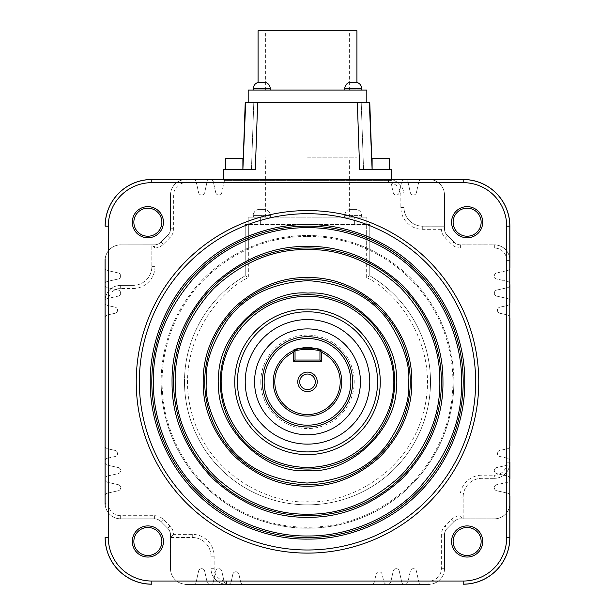 <?xml version="1.0" encoding="UTF-8"?>
<svg xmlns="http://www.w3.org/2000/svg" width="615" height="615" viewBox="0 0 615 615"><rect width="100%" height="100%" fill="white"/><g stroke="black" fill="none" stroke-linecap="round" stroke-linejoin="round"><path stroke-width="0.46" stroke-dasharray="3.08 2.31" d="M151.813 383.114A155.695 155.695 0 0 0 308.13 537.541A155.695 155.695 0 0 0 463.187 380.577A155.695 155.695 0 0 0 306.87 226.151A155.695 155.695 0 0 0 151.813 383.114A155.695 155.695 0 0 1 306.87 226.151A155.695 155.695 0 0 1 463.187 380.577M173.607 383.114A133.901 133.901 0 0 0 308.13 515.739A133.901 133.901 0 0 0 441.393 380.577A133.901 133.901 0 0 0 306.87 247.945A133.901 133.901 0 0 0 173.607 383.114A133.901 133.901 0 0 1 306.87 247.945A133.901 133.901 0 0 1 441.393 380.577M204.741 380.954A102.759 102.759 0 0 0 204.741 381.846A102.759 102.759 0 0 0 307.054 484.605A102.759 102.759 0 0 0 410.259 382.738A102.759 102.759 0 0 0 410.259 381.846A102.759 102.759 0 0 0 307.946 279.087A102.759 102.759 0 0 0 204.741 380.954A102.759 102.759 0 0 1 307.946 279.087A102.759 102.759 0 0 1 410.259 381.846M220.316 380.954A87.192 87.192 0 0 0 307.054 469.037A87.192 87.192 0 0 0 394.692 381.846A87.192 87.192 0 0 0 307.946 294.654A87.192 87.192 0 0 0 220.316 380.954A87.192 87.192 0 0 1 307.946 294.654A87.192 87.192 0 0 1 394.692 381.846M248.337 247.983L245.224 249.406L245.224 275.774A123 123 0 0 0 184.5 381.846A123 123 0 0 1 245.224 275.774L248.337 277.573C215.127 293.378 174.383 349.274 191.58 412.442C207.793 475.872 270.815 504.377 307.5 501.732C344.185 504.377 407.207 475.872 423.42 412.442C440.617 349.274 399.873 293.378 366.663 277.573L369.776 275.774A123 123 0 0 1 307.5 504.846A123 123 0 0 1 184.5 381.846A123 123 0 0 0 307.5 504.846A123 123 0 0 0 369.776 275.774L369.776 224.59L369.776 249.406L366.663 247.983A146.355 146.355 0 0 0 248.337 247.983L248.337 224.59L245.224 224.59L245.224 249.406A146.355 146.355 0 0 0 161.145 381.846A146.355 146.355 0 0 1 307.5 235.491A146.355 146.355 0 0 1 453.855 381.846A146.355 146.355 0 0 0 369.776 249.406L369.776 275.774A123 123 0 0 1 307.5 504.846A123 123 0 0 1 245.224 275.774L245.224 224.59L366.663 224.59L248.337 224.59L248.337 277.573M307.5 236.421A145.417 145.417 0 0 1 452.917 381.846A145.417 145.417 0 0 1 307.5 527.263A145.417 145.417 0 0 1 162.083 381.846A145.417 145.417 0 0 1 307.5 236.421M453.855 381.846A146.355 146.355 0 0 1 307.5 528.2A146.355 146.355 0 0 1 161.145 381.846A146.355 146.355 0 0 0 307.5 528.2A146.355 146.355 0 0 0 453.855 381.846M261.79 217.149L253.226 217.149L261.79 217.149M353.21 217.149L361.774 217.149L353.21 217.149M307.5 217.149L356.931 217.149L307.5 217.149M307.5 157.832L356.931 157.832L307.5 157.832M441.355 229.326L422.713 229.326A21.856 21.856 0 0 1 400.857 207.463L400.857 195.009A12.392 12.392 0 0 0 388.465 182.617L186.061 182.617A12.392 12.392 0 0 0 173.661 195.009L173.661 228.742A12.515 12.515 0 0 1 169.994 237.598L163.252 244.339A12.515 12.515 0 0 1 154.98 247.991L154.98 266.633A21.856 21.856 0 0 1 133.117 288.489L120.663 288.489A12.392 12.392 0 0 0 108.271 300.881L108.271 503.285A12.392 12.392 0 0 0 120.663 515.685L154.396 515.685A12.515 12.515 0 0 1 163.252 519.352L169.994 526.094A12.515 12.515 0 0 1 173.645 534.366L192.287 534.366A21.856 21.856 0 0 1 214.143 556.221L214.143 568.683A12.392 12.392 0 0 0 226.535 581.075L428.939 581.075A12.392 12.392 0 0 0 441.339 568.683L441.339 534.942A12.515 12.515 0 0 1 445.006 526.094L451.748 519.352A12.515 12.515 0 0 1 460.02 515.701L460.02 497.058A21.856 21.856 0 0 1 481.883 475.203L494.337 475.203A12.392 12.392 0 0 0 506.729 462.811L506.729 260.399A12.392 12.392 0 0 0 494.337 248.006L460.604 248.006A12.515 12.515 0 0 1 451.748 244.339L445.006 237.598A12.515 12.515 0 0 1 441.355 229.326L444.461 226.205L422.713 226.205A18.734 18.734 0 0 1 403.978 207.463L403.978 195.009L403.978 207.463A18.719 18.719 0 0 0 422.713 226.189L444.461 226.205M460.604 248.006L460.604 244.885L494.337 244.87L460.604 244.885A9.394 9.394 0 0 1 453.955 242.133L447.213 235.391A9.394 9.394 0 0 1 444.461 228.742L444.461 226.474M270.208 217.149L270.208 215.596L261.79 215.596L270.208 215.596A6.227 6.227 0 0 0 263.981 209.361L259.599 209.361L263.981 209.361M253.365 217.149L253.365 215.596L270.354 215.596L253.365 215.596A6.227 6.227 0 0 1 259.599 209.361M361.774 217.149L361.774 215.596L353.21 215.596L361.774 215.596A6.227 6.227 0 0 0 355.547 209.361L350.881 209.361L355.547 209.361M361.635 217.149L361.635 215.596A6.227 6.227 -26.3 0 0 355.401 209.361L351.019 209.361A6.227 6.227 -45.6 0 0 344.792 215.596L344.646 215.596A6.227 6.227 0 0 1 350.881 209.361M118.226 484.682A3.113 3.113 0 0 1 120.663 487.718A3.113 3.113 0 0 0 118.226 484.682L107.533 482.306L118.226 484.682M118.226 467.554A3.113 3.113 0 0 1 120.663 470.59A3.113 3.113 0 0 0 118.226 467.554L107.533 465.178L118.226 467.554M115.113 450.426A3.113 3.113 0 0 1 117.55 453.463A3.113 3.113 0 0 0 115.113 450.426L107.533 448.742L115.113 450.426M496.774 484.682A3.113 3.113 0 0 0 494.337 487.718A3.113 3.113 0 0 1 496.774 484.682L507.467 482.306A3.113 3.113 0 0 0 509.904 479.27A3.113 3.113 0 0 1 507.467 482.306L496.774 484.682M496.774 467.554A3.113 3.113 0 0 0 494.337 470.59A3.113 3.113 0 0 1 496.774 467.554L507.467 465.178A3.113 3.113 0 0 0 509.904 462.142A3.113 3.113 0 0 1 507.467 465.178L496.774 467.554M499.887 450.426A3.113 3.113 0 0 0 497.45 453.463A3.113 3.113 0 0 1 499.887 450.426L507.467 448.742A3.113 3.113 0 0 0 509.904 445.706A3.113 3.113 0 0 1 507.467 448.742L499.887 450.426M453.124 541.484A14.014 14.014 0 0 1 467.139 527.47A14.014 14.014 0 0 1 481.145 541.484A14.014 14.014 0 0 1 467.139 555.491A14.014 14.014 0 0 1 453.124 541.484M467.139 557.052A15.567 15.567 0 0 1 451.564 541.484A15.567 15.567 0 0 1 467.139 525.91A15.567 15.567 0 0 1 482.706 541.484A15.567 15.567 0 0 1 467.139 557.052M163.436 541.484A15.567 15.567 0 0 1 147.861 557.052A15.567 15.567 0 0 1 132.294 541.484A15.567 15.567 0 0 1 147.861 525.91A15.567 15.567 0 0 1 163.436 541.484M161.876 541.484A14.014 14.014 0 0 1 147.861 555.491A14.014 14.014 0 0 1 133.855 541.484A14.014 14.014 0 0 1 147.861 527.47A14.014 14.014 0 0 1 161.876 541.484M163.436 222.207A15.567 15.567 0 0 1 147.861 237.782A15.567 15.567 0 0 1 132.294 222.207A15.567 15.567 0 0 1 147.861 206.64A15.567 15.567 0 0 1 163.436 222.207M161.876 222.207A14.014 14.014 0 0 1 147.861 236.221A14.014 14.014 0 0 1 133.855 222.207A14.014 14.014 0 0 1 147.861 208.193A14.014 14.014 0 0 1 161.876 222.207M453.124 222.207A14.014 14.014 0 0 1 467.139 208.193A14.014 14.014 0 0 1 481.145 222.207A14.014 14.014 0 0 1 467.139 236.221A14.014 14.014 0 0 1 453.124 222.207M467.139 237.782A15.567 15.567 0 0 1 451.564 222.207A15.567 15.567 0 0 1 467.139 206.64A15.567 15.567 0 0 1 482.706 222.207A15.567 15.567 0 0 1 467.139 237.782M136.238 381.846A171.262 171.262 0 0 1 307.5 210.576A171.262 171.262 0 0 1 478.762 381.846A171.262 171.262 0 0 1 307.5 553.108A171.262 171.262 0 0 1 136.238 381.846M234.323 169.479L242.887 169.479L234.323 169.479M225.759 169.479L225.759 158.578L242.887 158.578L234.323 158.578L242.887 158.578L242.887 169.479L255.333 169.479L223.806 169.479L223.422 180.372L224.982 180.372A3.113 3.113 0 0 0 224.16 181.879L221.792 192.572L224.16 181.879A3.113 3.113 0 0 1 227.204 179.442A3.113 3.113 0 0 0 224.982 180.372L390.018 180.372A3.113 3.113 0 0 0 387.796 179.442L227.204 179.442M357.33 102.528L249.613 102.528L369.323 102.528L372.113 169.479L389.241 169.479L359.667 169.479L357.33 102.528L257.67 102.528L255.333 169.479L242.887 169.479L245.677 102.528L257.67 102.528M387.796 179.442A3.113 3.113 0 0 1 390.84 181.879A3.113 3.113 0 0 0 390.018 180.372L391.578 180.372L391.194 169.479L359.667 169.479L380.677 169.479L372.113 169.479L372.113 158.578L389.241 158.578L380.677 158.578L389.241 158.578L389.241 169.479M353.21 90.067L361.635 90.067L353.21 90.067M261.79 90.067L253.365 90.067L261.79 90.067M307.5 90.067L356.931 90.067L307.5 90.067M258.069 30.75L356.931 30.75M344.792 90.067L344.792 88.514L361.635 88.514A6.227 6.227 0 0 0 355.401 82.287L351.019 82.287L355.401 82.287M344.792 88.514A6.227 6.227 0 0 1 351.019 82.287M253.365 90.067L253.365 88.514L270.208 88.514A6.227 6.227 0 0 0 263.981 82.287L259.599 82.287A6.227 6.227 0 0 0 258.069 82.479L258.069 90.067M237.436 381.846A70.064 70.064 0 0 0 307.5 451.91A70.064 70.064 0 0 0 377.564 381.846A70.064 70.064 0 0 0 307.5 311.782A70.064 70.064 0 0 0 237.436 381.846A70.064 70.064 0 0 0 307.5 451.91A70.064 70.064 0 0 0 377.564 381.846A70.064 70.064 0 0 0 307.5 311.782A70.064 70.064 0 0 0 237.436 381.846A70.064 70.064 0 0 1 307.5 311.782A70.064 70.064 0 0 1 377.564 381.846A70.064 70.064 0 0 1 307.5 451.91A70.064 70.064 0 0 1 237.436 381.846M262.351 381.846A45.149 45.149 0 0 1 307.5 336.689A45.149 45.149 0 0 1 352.649 381.846A45.149 45.149 0 0 1 307.5 426.995A45.149 45.149 0 0 1 262.351 381.846A45.149 45.149 0 0 1 307.5 336.689A45.149 45.149 0 0 1 352.649 381.846A45.149 45.149 0 0 1 307.5 426.995A45.149 45.149 0 0 1 262.351 381.846A45.149 45.149 0 0 1 307.5 336.689A45.149 45.149 0 0 1 352.649 381.846A45.149 45.149 0 0 1 307.5 426.995A45.149 45.149 0 0 1 262.351 381.846M293.624 350.527L295.046 351.457L295.046 360.044L319.954 360.044L319.954 351.457L321.376 350.527A34.256 34.256 0 0 1 307.5 416.101A34.256 34.256 0 0 1 293.885 350.412M299.713 381.846A7.787 7.787 0 0 0 307.5 389.633A7.787 7.787 0 0 0 315.287 381.846A7.787 7.787 0 0 0 307.5 374.058A7.787 7.787 0 0 0 299.713 381.846M366.663 277.573L366.663 224.59L369.776 224.59L366.663 224.59L366.663 247.983M260.637 224.59L366.817 224.59L260.637 224.59L260.637 217.149L248.183 217.149L248.183 224.59L248.183 217.149L260.637 217.149L260.637 224.59M354.363 217.149L260.637 217.149L366.817 217.149L354.363 217.149L354.363 224.59L354.363 217.149M366.817 224.59L366.817 217.149L366.817 224.59M441.339 568.683L444.461 568.683L444.461 534.942A9.394 9.394 0 0 1 447.213 528.3L453.955 521.558A9.394 9.394 0 0 1 460.604 518.806L463.141 518.806L463.141 497.058A18.734 18.734 0 0 1 481.883 478.324L494.337 478.324L494.337 475.203M441.339 534.942L444.514 534.942L444.461 568.683A15.513 15.513 0 0 1 428.939 584.196L428.939 581.075M226.535 581.075L226.535 584.196L428.939 584.196A15.536 15.536 0 0 0 444.476 568.683L444.514 568.683A15.567 15.567 0 0 1 428.939 584.25L428.939 584.196M192.287 534.366L192.287 537.487L170.524 537.502L170.524 568.683A15.529 15.529 0 0 0 186.061 584.212L226.535 584.212A15.513 15.513 0 0 1 211.022 568.683L214.143 568.683M170.524 537.502L192.287 537.487A18.734 18.734 0 0 1 211.022 556.221L211.022 568.683A15.529 15.529 0 0 0 226.535 584.212M170.54 537.487L170.54 534.942A9.394 9.394 0 0 0 167.787 528.3L167.749 528.339A9.34 9.34 0 0 1 170.486 534.942L170.486 568.683A15.567 15.567 0 0 0 186.061 584.25L193.179 584.25A3.113 3.113 0 0 0 196.216 581.813A3.113 3.113 0 0 1 193.179 584.25L186.061 584.212A15.536 15.536 0 0 1 170.524 568.683L170.54 534.942M173.645 534.366L170.54 537.218M120.663 515.685L120.663 518.806L154.396 518.806A9.394 9.394 0 0 1 161.045 521.558L167.787 528.3L169.994 526.094M154.396 515.685L154.396 518.86L120.663 518.806A15.513 15.513 0 0 1 105.15 503.285L108.271 503.285M108.271 300.881L105.15 300.881L105.096 496.167A3.113 3.113 0 0 1 107.533 493.13L118.226 490.755A3.113 3.113 0 0 0 120.663 487.718A3.113 3.113 0 0 1 118.226 490.755L107.533 493.13A3.113 3.113 0 0 0 105.096 496.167L105.096 503.285A15.567 15.567 0 0 0 120.663 518.86A15.567 15.567 0 0 1 105.127 504.338M154.98 247.991L151.844 244.87L120.663 244.87A15.529 15.529 0 0 0 105.134 260.399L105.15 300.881A15.513 15.513 0 0 1 120.663 285.368L133.117 285.352L120.663 285.368L120.663 288.489M173.661 195.009L170.54 195.009L170.54 228.742A9.394 9.394 0 0 1 167.787 235.391L161.045 242.133A9.394 9.394 0 0 1 154.396 244.885L151.859 244.885L151.859 266.633A18.734 18.734 0 0 1 133.117 285.368L133.117 285.368A18.719 18.719 0 0 0 151.844 266.633L151.844 244.87M173.661 228.742L170.486 228.742L170.54 195.009A15.513 15.513 0 0 1 186.061 179.495L186.061 182.617M388.465 182.617L388.465 179.495L193.179 179.442A3.113 3.113 0 0 1 196.216 181.879A3.113 3.113 0 0 0 193.179 179.442L186.061 179.442A15.567 15.567 0 0 0 170.486 195.009A15.567 15.567 0 0 1 185.007 179.472M444.476 226.189L444.476 195.009A15.529 15.529 0 0 0 428.939 179.48L388.465 179.495A15.513 15.513 0 0 1 403.978 195.009L400.857 195.009M494.337 248.006L494.337 244.885A15.513 15.513 0 0 1 509.85 260.399L506.729 260.399M506.729 462.811L509.85 462.811L509.904 267.525A3.113 3.113 0 0 1 507.467 270.562A3.113 3.113 0 0 0 509.904 267.525L509.904 260.399A15.567 15.567 0 0 0 494.337 244.832L494.337 244.885A15.536 15.536 0 0 1 509.873 260.399M509.85 462.811A15.513 15.513 0 0 1 494.337 478.324L494.337 478.339A15.529 15.529 0 0 0 509.866 462.811L509.85 462.811M460.02 515.701L462.872 518.806M270.354 217.149L270.354 215.596A6.227 6.227 52 0 0 264.119 209.361L259.453 209.361A6.227 6.227 77.9 0 0 253.226 215.596L261.79 215.596L253.226 215.596L253.226 217.149M259.453 209.361L264.119 209.361M351.019 209.361L355.401 209.361M192.287 537.502A18.719 18.719 0 0 1 211.007 556.221L211.007 568.683M105.134 300.881A15.529 15.529 0 0 1 120.663 285.352L120.663 285.368M223.46 179.442L391.54 179.442L391.578 180.372L223.422 180.372L223.46 179.442M388.465 179.48A15.529 15.529 0 0 1 403.993 195.009L403.978 195.009M460.02 497.058L463.157 497.058L463.157 518.822L494.337 518.822A15.529 15.529 0 0 0 509.866 503.285L509.866 462.811M463.157 497.058A18.719 18.719 0 0 1 481.883 478.339L494.337 478.339M451.748 519.352L453.993 521.597L447.251 528.339A9.34 9.34 0 0 0 444.514 534.942L444.514 568.683A15.567 15.567 0 0 1 429.993 584.212M421.821 584.25L428.939 584.25L421.821 584.25A3.113 3.113 0 0 1 418.784 581.813L416.416 571.12A3.113 3.113 0 0 0 410.336 571.12L407.96 581.813A3.113 3.113 0 0 1 404.924 584.25A3.113 3.113 0 0 0 407.96 581.813L410.336 571.12A3.113 3.113 0 0 1 416.416 571.12L418.784 581.813A3.113 3.113 0 0 0 421.821 584.25M401.657 581.813A3.113 3.113 0 0 0 404.701 584.25A3.113 3.113 0 0 1 401.657 581.813L399.289 571.12A3.113 3.113 0 0 0 393.208 571.12L390.84 581.813A3.113 3.113 0 0 1 387.796 584.25A3.113 3.113 0 0 0 390.84 581.813L393.208 571.12A3.113 3.113 0 0 1 399.289 571.12L401.657 581.813M383.837 581.813A3.113 3.113 0 0 0 386.881 584.25A3.113 3.113 0 0 1 383.837 581.813L382.161 574.233A3.113 3.113 0 0 0 376.08 574.233L374.404 581.813A3.113 3.113 0 0 1 371.36 584.25A3.113 3.113 0 0 0 374.404 581.813L376.08 574.233A3.113 3.113 0 0 1 382.161 574.233L383.837 581.813M243.64 584.25L371.36 584.25L243.64 584.25A3.113 3.113 0 0 1 240.596 581.813L238.92 574.233A3.113 3.113 0 0 0 232.839 574.233L231.163 581.813A3.113 3.113 0 0 1 228.119 584.25A3.113 3.113 0 0 0 231.163 581.813L232.839 574.233A3.113 3.113 0 0 1 238.92 574.233L240.596 581.813A3.113 3.113 0 0 0 243.64 584.25M221.792 571.12A3.113 3.113 0 0 0 215.711 571.12L213.344 581.813A3.113 3.113 0 0 1 210.299 584.25A3.113 3.113 0 0 0 213.344 581.813L215.711 571.12A3.113 3.113 0 0 1 221.792 571.12L224.16 581.813A3.113 3.113 0 0 0 227.204 584.25A3.113 3.113 0 0 1 224.16 581.813L221.792 571.12M198.584 571.12L196.216 581.813L198.584 571.12A3.113 3.113 0 0 1 204.664 571.12A3.113 3.113 0 0 0 198.584 571.12M207.04 581.813A3.113 3.113 0 0 0 210.076 584.25A3.113 3.113 0 0 1 207.04 581.813L204.664 571.12L207.04 581.813M163.252 519.352L161.007 521.597L167.749 528.339A9.34 9.34 0 0 1 170.486 534.942M167.749 528.339L161.007 521.597A9.34 9.34 0 0 0 154.396 518.86A9.34 9.34 0 0 1 161.007 521.597L167.78 528.316A9.379 9.379 0 0 1 170.524 534.942M105.096 479.27A3.113 3.113 0 0 0 107.533 482.306A3.113 3.113 0 0 1 105.096 479.27L105.096 479.039A3.113 3.113 0 0 1 107.533 476.002A3.113 3.113 0 0 0 105.096 479.039L105.096 479.27M107.533 476.002L118.226 473.635A3.113 3.113 0 0 0 120.663 470.59A3.113 3.113 0 0 1 118.226 473.635L107.533 476.002M105.096 462.142A3.113 3.113 0 0 0 107.533 465.178A3.113 3.113 0 0 1 105.096 462.142L105.096 461.227A3.113 3.113 0 0 1 107.533 458.183A3.113 3.113 0 0 0 105.096 461.227L105.096 462.142M107.533 458.183L115.113 456.507A3.113 3.113 0 0 0 117.55 453.463A3.113 3.113 0 0 1 115.113 456.507L107.533 458.183M105.096 445.706A3.113 3.113 0 0 0 107.533 448.742A3.113 3.113 0 0 1 105.096 445.706L105.096 317.986A3.113 3.113 0 0 1 107.533 314.942L115.113 313.266A3.113 3.113 0 0 0 115.113 307.185L107.533 305.501L115.113 307.185A3.113 3.113 0 0 1 115.113 313.266L107.533 314.942A3.113 3.113 0 0 0 105.096 317.986L105.096 445.706M105.096 302.465A3.113 3.113 0 0 0 107.533 305.501A3.113 3.113 0 0 1 105.096 302.465L105.096 301.55A3.113 3.113 0 0 1 107.533 298.506A3.113 3.113 0 0 0 105.096 301.55L105.096 302.465M118.226 296.138A3.113 3.113 0 0 0 118.226 290.057L107.533 287.689L118.226 290.057A3.113 3.113 0 0 1 118.226 296.138L107.533 298.506L118.226 296.138M105.096 284.645A3.113 3.113 0 0 0 107.533 287.689A3.113 3.113 0 0 1 105.096 284.645L105.096 284.422A3.113 3.113 0 0 1 107.533 281.378A3.113 3.113 0 0 0 105.096 284.422L105.096 284.645M118.226 272.929L107.533 270.562L118.226 272.929A3.113 3.113 0 0 1 118.226 279.01A3.113 3.113 0 0 0 118.226 272.929M105.096 267.525A3.113 3.113 0 0 0 107.533 270.562A3.113 3.113 0 0 1 105.096 267.525L105.096 260.399L105.096 267.525M107.533 281.378L118.226 279.01L107.533 281.378M170.486 195.009L170.524 228.742A9.379 9.379 0 0 1 167.78 235.376L161.007 242.095A9.34 9.34 0 0 1 154.396 244.832L154.396 247.43M163.252 244.339L161.007 242.095L167.749 235.353A9.34 9.34 0 0 0 170.486 228.742A9.34 9.34 0 0 1 167.749 235.353L161.007 242.095A9.34 9.34 0 0 1 154.396 244.832L120.663 244.87L154.396 244.832M429.993 179.472A15.567 15.567 0 0 1 444.514 195.009A15.567 15.567 0 0 0 428.939 179.442L421.821 179.442A3.113 3.113 0 0 0 418.784 181.879L416.416 192.572A3.113 3.113 0 0 1 410.336 192.572L407.96 181.879A3.113 3.113 0 0 0 404.924 179.442A3.113 3.113 0 0 1 407.96 181.879L410.336 192.572A3.113 3.113 0 0 0 416.416 192.572L418.784 181.879A3.113 3.113 0 0 1 421.821 179.442L428.939 179.48A15.536 15.536 0 0 1 444.476 195.009L444.461 228.742M213.344 181.879A3.113 3.113 0 0 0 210.299 179.442A3.113 3.113 0 0 1 213.344 181.879L215.711 192.572A3.113 3.113 0 0 0 221.792 192.572A3.113 3.113 0 0 1 215.711 192.572L213.344 181.879M390.84 181.879L393.208 192.572A3.113 3.113 0 0 0 399.289 192.572L401.657 181.879L399.289 192.572A3.113 3.113 0 0 1 393.208 192.572L390.84 181.879M404.701 179.442A3.113 3.113 0 0 0 401.657 181.879A3.113 3.113 0 0 1 404.701 179.442L404.701 179.442M196.216 181.879L198.584 192.572A3.113 3.113 0 0 0 204.664 192.572L207.04 181.879L204.664 192.572A3.113 3.113 0 0 1 198.584 192.572L196.216 181.879M210.076 179.442A3.113 3.113 0 0 0 207.04 181.879A3.113 3.113 0 0 1 210.076 179.442L210.076 179.442M445.006 237.598L447.251 235.353L453.993 242.095L451.748 244.339M444.514 228.742A9.34 9.34 0 0 0 447.251 235.353L453.993 242.095L447.251 235.353A9.34 9.34 0 0 1 444.514 228.742L444.514 195.009M460.604 244.832A9.34 9.34 0 0 1 453.993 242.095A9.34 9.34 0 0 0 460.604 244.832L494.337 244.832A15.567 15.567 0 0 1 509.873 259.353M460.604 518.86A9.34 9.34 0 0 0 453.993 521.597L447.251 528.339L453.993 521.597A9.34 9.34 0 0 1 460.604 518.86L494.337 518.86A15.567 15.567 0 0 0 509.904 503.285L509.904 496.167A3.113 3.113 0 0 0 507.467 493.13L496.774 490.755A3.113 3.113 0 0 1 494.337 487.718A3.113 3.113 0 0 0 496.774 490.755L507.467 493.13A3.113 3.113 0 0 1 509.904 496.167L509.866 503.285A15.536 15.536 0 0 1 494.337 518.822L460.604 518.806M494.337 470.59A3.113 3.113 0 0 0 496.774 473.635L507.467 476.002A3.113 3.113 0 0 1 509.904 479.039A3.113 3.113 0 0 0 507.467 476.002L496.774 473.635A3.113 3.113 0 0 1 494.337 470.59M499.887 456.507L507.467 458.183A3.113 3.113 0 0 1 509.904 461.227A3.113 3.113 0 0 0 507.467 458.183L499.887 456.507A3.113 3.113 0 0 1 497.45 453.463A3.113 3.113 0 0 0 499.887 456.507M509.904 317.986L509.904 445.706L509.904 317.986A3.113 3.113 0 0 0 507.467 314.942A3.113 3.113 0 0 1 509.904 317.986M507.467 305.501A3.113 3.113 0 0 0 509.904 302.465A3.113 3.113 0 0 1 507.467 305.501L499.887 307.185A3.113 3.113 0 0 0 499.887 313.266L507.467 314.942L499.887 313.266A3.113 3.113 0 0 1 499.887 307.185L507.467 305.501M507.467 287.689A3.113 3.113 0 0 0 509.904 284.645A3.113 3.113 0 0 1 507.467 287.689L496.774 290.057A3.113 3.113 0 0 0 496.774 296.138L507.467 298.506A3.113 3.113 0 0 1 509.904 301.55A3.113 3.113 0 0 0 507.467 298.506L496.774 296.138A3.113 3.113 0 0 1 496.774 290.057L507.467 287.689M507.467 270.562L496.774 272.929A3.113 3.113 0 0 0 496.774 279.01L507.467 281.378A3.113 3.113 0 0 1 509.904 284.422A3.113 3.113 0 0 0 507.467 281.378L496.774 279.01A3.113 3.113 0 0 1 496.774 272.929L507.467 270.562M444.514 568.683L444.476 534.942A9.379 9.379 0 0 1 447.22 528.316L445.006 526.094M444.476 534.942L444.476 568.683M120.663 518.86L154.396 518.822A9.379 9.379 0 0 1 161.03 521.566L167.78 528.316M120.663 518.822A15.536 15.536 0 0 1 105.127 503.285M169.994 237.598L167.787 235.391L161.03 242.118A9.379 9.379 0 0 1 154.396 244.87M170.524 195.009A15.536 15.536 0 0 1 186.061 179.472M447.251 235.353L447.22 235.376A9.379 9.379 0 0 1 444.476 228.742M447.22 235.376L453.993 242.095M460.604 244.87A9.379 9.379 0 0 1 453.97 242.118M453.993 521.597L453.97 521.566A9.379 9.379 0 0 1 460.604 518.822M453.97 521.566L447.22 528.316M105.127 260.399A15.536 15.536 0 0 1 120.663 244.87L120.663 244.832A15.567 15.567 0 0 0 105.096 260.399L105.134 260.399M387.796 584.25L386.881 584.25L387.796 584.25M228.119 584.25L227.204 584.25L228.119 584.25M509.904 462.142L509.904 461.227L509.904 462.142M509.904 302.465L509.904 301.55L509.904 302.465M245.224 102.528L253.787 102.528L245.224 102.528M242.887 169.479L243.909 140.112M372.113 169.479L369.776 102.528L366.817 102.528L366.817 90.067L248.183 90.067L248.183 102.528L249.613 102.528L245.677 102.528M366.817 102.528L369.323 102.528M307.5 30.75L349.351 30.75L307.5 30.75M260.791 381.846A46.709 46.709 0 0 0 307.5 428.555A46.709 46.709 0 0 0 354.209 381.846A46.709 46.709 0 0 0 307.5 335.137A46.709 46.709 0 0 0 260.791 381.846M245.224 381.846A62.276 62.276 0 0 0 307.5 444.122A62.276 62.276 0 0 0 369.776 381.846A62.276 62.276 0 0 0 307.5 319.569A62.276 62.276 0 0 0 245.224 381.846M360.436 381.846A52.936 52.936 0 0 0 307.5 328.91A52.936 52.936 0 0 0 254.564 381.846A52.936 52.936 0 0 0 307.5 434.782A52.936 52.936 0 0 0 360.436 381.846M344.646 217.149L344.646 215.596L353.21 215.596L344.792 215.596L344.792 217.149M214.143 556.221L211.007 556.221M133.117 288.489L133.117 285.368M154.98 266.633L151.844 266.633M400.857 207.463L403.978 207.463M422.713 229.326L422.713 226.189M481.883 475.203L481.883 478.339M444.514 534.942A9.34 9.34 0 0 1 447.251 528.339M185.007 584.212A15.567 15.567 0 0 1 170.486 568.683M105.127 259.353A15.567 15.567 0 0 1 120.663 244.832M509.873 504.338A15.567 15.567 0 0 1 494.337 518.86M356.931 217.149L356.931 157.832M265.649 217.149L265.649 157.832M361.635 90.067L361.635 88.514M270.208 90.067L270.208 88.514M356.931 90.067L356.931 82.479M265.649 90.067L265.649 30.75M258.069 217.149L258.069 157.832M349.351 217.149L349.351 157.832M251.45 169.479L253.787 102.528L251.45 169.479M363.55 169.479L361.213 102.528L363.55 169.479M349.351 90.067L349.351 30.75"/><path stroke-width="0.92" d="M151.805 381.846A155.695 155.695 0 0 1 306.87 226.151A155.695 155.695 0 0 1 463.195 381.846A155.695 155.695 0 0 1 308.13 537.541A155.695 155.695 0 0 1 151.805 381.846M150.245 381.846C149.791 344.677 164.989 301.696 196.047 270.907C226.674 239.704 269.685 224.283 306.862 224.59C344.016 223.991 386.981 238.974 417.923 269.885C449.265 300.351 464.917 343.378 464.748 380.562L464.755 381.846C465.209 419.015 450.011 461.996 418.953 492.784C388.326 523.98 345.315 539.409 308.138 539.094C270.984 539.693 228.019 524.718 197.077 493.807C165.735 463.341 150.083 420.306 150.252 383.122L150.245 381.846M153.366 383.099C153.197 419.545 168.541 461.727 199.26 491.585C229.595 521.889 271.707 536.572 308.13 535.98C344.561 536.288 386.727 521.166 416.739 490.586C447.151 457.468 462.119 421.221 461.642 381.846L461.634 380.593C461.804 344.146 446.459 301.965 415.74 272.107C385.405 241.803 343.293 227.12 306.87 227.704C270.439 227.396 228.273 242.518 198.261 273.106C167.849 306.224 152.881 342.47 153.358 381.846L153.366 383.099M173.599 381.846A133.901 133.901 0 0 1 306.87 247.945A133.901 133.901 0 0 1 441.401 381.846A133.901 133.901 0 0 1 308.13 515.739A133.901 133.901 0 0 1 173.599 381.846M172.046 381.846C171.623 347.26 184.761 315.418 211.46 286.321C240.434 259.453 272.23 246.138 306.862 246.392C341.402 245.8 373.282 258.769 402.51 285.299C429.547 314.142 443.031 345.891 442.946 380.562L442.954 381.846C443.377 416.424 430.239 448.274 403.54 477.371C374.566 504.238 342.77 517.553 308.138 517.3C273.598 517.891 241.718 504.923 212.49 478.393C185.453 449.55 171.969 417.793 172.054 383.13L172.046 381.846M175.167 383.099C175.083 416.97 188.252 447.989 214.673 476.171C243.225 502.094 274.382 514.763 308.13 514.186C341.955 514.432 373.021 501.425 401.326 475.172C427.417 446.744 440.255 415.632 439.84 381.846L439.833 380.593C439.917 346.722 426.749 315.695 400.327 287.52C371.775 261.598 340.618 248.929 306.87 249.506C273.045 249.26 241.979 262.267 213.674 288.512C187.583 316.948 174.745 348.059 175.16 381.846L175.167 383.099M203.181 381.846L203.188 380.939C203.104 354.24 213.467 329.771 234.284 307.538C256.786 287.09 281.339 277.088 307.954 277.526C334.622 277.327 359.122 287.566 381.446 308.261C402.018 330.678 412.142 355.201 411.819 381.846L411.812 382.753C411.896 409.452 401.534 433.913 380.716 456.146C358.214 476.602 333.661 486.603 307.046 486.158C280.379 486.365 255.878 476.118 233.554 455.431C212.982 433.014 202.858 408.491 203.181 381.846M408.706 381.846L408.698 382.722C409.882 400.327 402.979 420.483 387.988 443.2C370.276 467.531 343.301 480.815 307.062 483.044C270.838 480.5 243.986 466.985 226.481 442.493C211.691 419.653 204.956 399.435 206.294 381.846L206.302 380.969C205.118 363.365 212.021 343.208 227.012 320.492C244.724 296.161 271.699 282.877 307.938 280.64C344.162 283.192 371.014 296.707 388.519 321.191C403.309 344.039 410.044 364.257 408.706 381.846M410.259 381.846A102.759 102.759 0 0 1 410.259 382.738A102.759 102.759 0 0 1 307.054 484.605A102.759 102.759 0 0 1 204.741 381.846A102.759 102.759 0 0 1 204.741 380.954A102.759 102.759 0 0 1 307.946 279.087A102.759 102.759 0 0 1 410.259 381.846M218.756 381.846L218.756 380.939C215.45 336.843 264.143 289.065 307.954 293.101C351.957 289.542 400.042 337.935 396.245 381.846L396.245 382.753C399.55 426.848 350.858 474.626 307.046 470.59C263.043 474.142 214.958 425.749 218.756 381.846M393.131 381.846L393.131 382.722C396.275 407.86 370.069 466.693 307.062 467.477C244.07 466.047 218.463 406.953 221.869 381.846L221.869 380.969C218.725 355.831 244.931 296.999 307.938 296.215C370.93 297.645 396.537 356.738 393.131 381.846M394.692 381.846A87.192 87.192 0 0 1 307.054 469.037A87.192 87.192 0 0 1 220.316 380.954A87.192 87.192 0 0 1 307.946 294.654A87.192 87.192 0 0 1 394.692 381.846M481.145 541.484A14.014 14.014 0 0 1 467.139 555.491A14.014 14.014 0 0 1 453.124 541.484A14.014 14.014 0 0 1 467.139 527.47A14.014 14.014 0 0 1 481.145 541.484M453.124 222.207A14.014 14.014 0 0 0 467.139 236.221A14.014 14.014 0 0 0 481.145 222.207A14.014 14.014 0 0 0 467.139 208.193A14.014 14.014 0 0 0 453.124 222.207M467.139 237.782A15.567 15.567 0 0 1 451.564 222.207A15.567 15.567 0 0 1 467.139 206.64A15.567 15.567 0 0 1 482.706 222.207A15.567 15.567 0 0 1 467.139 237.782M467.139 557.052A15.567 15.567 0 0 1 451.564 541.484A15.567 15.567 0 0 1 467.139 525.91A15.567 15.567 0 0 1 482.706 541.484A15.567 15.567 0 0 1 467.139 557.052M163.436 541.484A15.567 15.567 0 0 1 147.861 557.052A15.567 15.567 0 0 1 132.294 541.484A15.567 15.567 0 0 1 147.861 525.91A15.567 15.567 0 0 1 163.436 541.484M133.855 541.484A14.014 14.014 0 0 0 147.861 555.491A14.014 14.014 0 0 0 161.876 541.484A14.014 14.014 0 0 0 147.861 527.47A14.014 14.014 0 0 0 133.855 541.484M163.436 222.207A15.567 15.567 0 0 1 147.861 237.782A15.567 15.567 0 0 1 132.294 222.207A15.567 15.567 0 0 1 147.861 206.64A15.567 15.567 0 0 1 163.436 222.207M133.855 222.207A14.014 14.014 0 0 0 147.861 236.221A14.014 14.014 0 0 0 161.876 222.207A14.014 14.014 0 0 0 147.861 208.193A14.014 14.014 0 0 0 133.855 222.207M136.238 381.846A171.262 171.262 0 0 1 307.5 210.576A171.262 171.262 0 0 1 478.762 381.846A171.262 171.262 0 0 1 307.5 553.108A171.262 171.262 0 0 1 136.238 381.846M242.887 169.409L242.887 158.578L225.759 158.578L225.759 169.479M389.241 169.479L389.241 158.578L372.113 158.578L372.113 169.409M139.351 381.846A168.149 168.149 0 0 1 307.5 213.689A168.149 168.149 0 0 1 475.649 381.846A168.149 168.149 0 0 1 307.5 549.995A168.149 168.149 0 0 1 139.351 381.846M356.931 82.479L356.931 30.75L258.069 30.75L258.069 82.479A6.227 6.227 0 0 0 253.365 88.514A6.227 6.227 0 0 1 259.599 82.287L263.981 82.287A6.227 6.227 0 0 1 270.208 88.514L253.365 88.514L253.365 90.067M361.635 90.067L361.635 88.514A6.227 6.227 0 0 0 355.401 82.287L351.019 82.287L355.401 82.287M361.635 88.514L344.792 88.514A6.227 6.227 0 0 1 351.019 82.287M380.262 381.846A72.762 72.762 0 0 1 307.5 454.608A72.762 72.762 0 0 1 234.738 381.846A72.762 72.762 0 0 1 307.5 309.084A72.762 72.762 0 0 1 380.262 381.846M262.351 381.846A45.149 45.149 0 0 1 307.5 336.689A45.149 45.149 0 0 1 352.649 381.846A45.149 45.149 0 0 1 307.5 426.995A45.149 45.149 0 0 1 262.351 381.846M264.143 381.846A43.358 43.358 0 0 1 307.5 338.488A43.358 43.358 0 0 1 350.858 381.846A43.358 43.358 0 0 1 307.5 425.196A43.358 43.358 0 0 1 264.143 381.846M293.885 350.412A34.256 34.256 0 0 1 321.376 350.527L321.376 350.527A34.256 34.256 0 0 1 307.5 416.101A34.256 34.256 0 0 1 293.624 350.527L293.624 350.527C292.617 347.321 322.368 347.321 321.376 350.527L320.669 350.996L321.514 352.303A32.695 32.695 0 0 1 307.5 414.541A32.695 32.695 0 0 1 293.486 352.303L294.331 350.996L293.624 350.527L295.046 351.457C294.27 348.959 320.715 348.951 319.954 351.457L320.669 350.996M317.232 381.846A9.732 9.732 0 0 1 307.5 391.578A9.732 9.732 0 0 1 297.768 381.846A9.732 9.732 0 0 1 307.5 372.113A9.732 9.732 0 0 1 317.232 381.846M299.713 381.846A7.787 7.787 0 0 0 307.5 389.633A7.787 7.787 0 0 0 315.287 381.846A7.787 7.787 0 0 0 307.5 374.058A7.787 7.787 0 0 0 299.713 381.846M421.821 584.25L428.939 584.25A15.567 15.567 0 0 0 429.993 584.212M387.796 584.25L404.701 584.25L387.796 584.25M243.64 584.25L371.36 584.25M210.299 584.25L193.179 584.25L210.299 584.25M105.096 496.167L105.096 503.285A15.567 15.567 0 0 0 105.127 504.338M105.096 462.142L105.096 479.039L105.096 462.142M105.096 317.986L105.096 445.706M105.096 284.645L105.096 267.525L105.096 284.645M421.821 179.442L428.939 179.442A15.567 15.567 0 0 1 429.993 179.472M193.179 179.442L186.061 179.442A15.567 15.567 0 0 0 185.007 179.472M359.921 169.479L391.194 169.479L391.54 179.442L404.701 179.442L210.299 179.442L223.46 179.442L223.806 169.479L255.333 169.479L257.67 102.528L245.677 102.528L242.887 169.479L245.224 102.528L243.909 140.112M509.904 496.167L509.904 503.285A15.567 15.567 0 0 1 509.873 504.338M509.904 267.525L509.904 260.399A15.567 15.567 0 0 0 509.873 259.353M509.904 284.645L509.904 301.55L509.904 284.645M509.904 317.986L509.904 445.706M509.904 462.142L509.904 479.039L509.904 462.142M185.007 584.212A15.567 15.567 0 0 0 186.061 584.25L193.179 584.25M105.127 259.353A15.567 15.567 0 0 0 105.096 260.399L105.096 267.525M186.061 584.25L428.939 584.25M105.096 260.399L105.096 503.285M186.061 179.442L151.805 179.472A46.671 46.671 0 0 0 105.127 226.151M108.309 226.151L105.188 226.151A46.617 46.617 0 0 1 151.805 179.534L463.195 179.534A46.617 46.617 0 0 1 509.812 226.151L509.812 537.541A46.617 46.617 0 0 1 463.195 584.158L463.195 581.037L151.805 581.037A43.496 43.496 0 0 1 108.309 537.541L108.309 226.151A43.496 43.496 0 0 1 151.805 182.655L463.195 182.655L463.195 179.472L428.939 179.442M509.904 260.399L509.873 226.151A46.671 46.671 0 0 0 463.195 179.472M463.195 584.212A46.671 46.671 0 0 0 509.873 537.541L509.904 503.285M105.127 537.541A46.671 46.671 0 0 0 151.805 584.212M151.805 581.037L151.805 584.158A46.617 46.617 0 0 1 105.188 537.541L108.309 537.541M509.873 226.151L506.691 226.151L506.691 537.541A43.496 43.496 0 0 1 463.195 581.037M506.691 226.151A43.496 43.496 0 0 0 463.195 182.655M227.204 584.25L228.119 584.25L227.204 584.25M105.096 301.55L105.096 302.465L105.096 301.55M509.904 301.55L509.904 302.465L509.904 301.55M369.323 102.528L369.776 102.528L372.113 169.479L369.323 102.528L257.67 102.528M366.817 102.528L366.817 90.067L248.183 90.067L248.183 102.528L245.677 102.528M321.376 350.527L319.954 351.457L319.954 360.044L295.046 360.044L293.486 361.605L293.486 352.303M293.624 350.527L294.331 350.996M321.514 352.303L321.514 361.605L293.486 361.605M295.046 351.457L295.046 360.044M321.514 361.605L319.954 360.044M237.436 381.846A70.064 70.064 0 0 1 307.5 311.782A70.064 70.064 0 0 1 377.564 381.846A70.064 70.064 0 0 1 307.5 451.91A70.064 70.064 0 0 1 237.436 381.846M245.224 381.846A62.276 62.276 0 0 0 307.5 444.122A62.276 62.276 0 0 0 369.776 381.846A62.276 62.276 0 0 0 307.5 319.569A62.276 62.276 0 0 0 245.224 381.846M254.564 381.846A52.936 52.936 0 0 1 307.5 328.91A52.936 52.936 0 0 1 360.436 381.846A52.936 52.936 0 0 1 307.5 434.782A52.936 52.936 0 0 1 254.564 381.846M463.195 381.846A155.695 155.695 0 0 1 308.13 537.541A155.695 155.695 0 0 1 151.813 383.114M441.401 381.846A133.901 133.901 0 0 1 308.13 515.739A133.901 133.901 0 0 1 173.607 383.114M410.259 382.738A102.759 102.759 0 0 1 307.054 484.605A102.759 102.759 0 0 1 204.741 381.846A102.759 102.759 0 0 1 204.741 380.954M394.684 382.738A87.192 87.192 0 0 1 307.054 469.037A87.192 87.192 0 0 1 220.316 380.954M387.796 179.442L227.204 179.442M151.805 179.472L151.805 182.655M506.691 537.541L509.873 537.541M359.667 169.479L357.33 102.528M270.208 90.067L270.208 88.514M344.792 90.067L344.792 88.514"/></g></svg>
